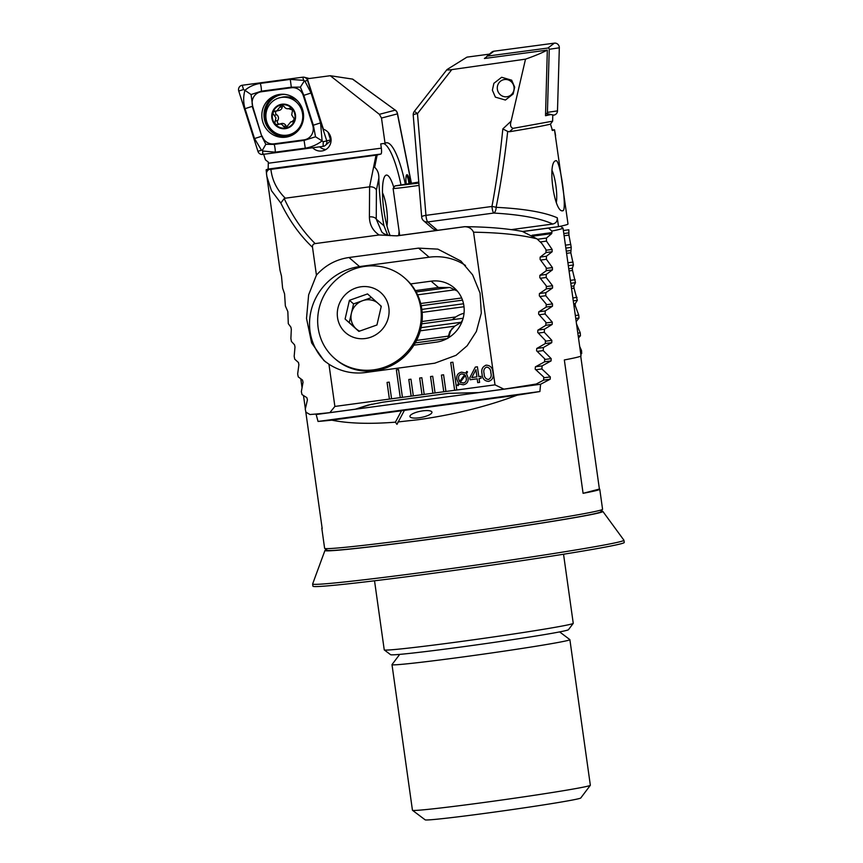 <?xml version="1.0" encoding="UTF-8"?>
<svg xmlns="http://www.w3.org/2000/svg" width="863" height="863" viewBox="0 0 863 863"><rect width="100%" height="100%" fill="white"/><g stroke="black" fill="none" stroke-linecap="round" stroke-linejoin="round"><path stroke-width="1.29" d="M322.104 528.016A140.345 3.592 -8 0 0 321.813 528.307L324.617 548.318A140.345 3.592 -8 0 0 324.682 548.404L327.217 550.303A138.091 3.528 -8 0 0 435.243 538.523A138.091 3.528 -8 0 0 600.626 511.878L602.536 509.353A140.345 3.592 -8 0 0 602.568 509.246L599.763 489.245A140.345 3.592 -8 0 0 599.397 489.051L583.086 493.323A140.345 3.592 -8 0 0 599.763 489.245M324.682 548.404A140.345 3.592 -8 0 0 434.467 536.419A140.345 3.592 -8 0 0 602.536 509.353M374.531 580.788L384.24 649.871A95.437 2.438 -8 0 0 384.283 649.936A95.437 2.438 -8 0 0 458.943 641.781A95.437 2.438 -8 0 0 573.226 623.377A95.437 2.438 -8 0 0 573.248 623.313L563.539 554.229M384.283 649.936L390.626 654.704A89.817 2.298 -8 0 0 460.885 647.034A89.817 2.298 -8 0 0 568.447 629.71L573.226 623.377M419.084 417.8A11.23 3.118 168.7 0 1 409.925 416.527A11.23 3.118 168.7 0 1 422.784 410.864A11.23 3.118 168.7 0 1 431.942 412.136A11.23 3.118 168.7 0 1 419.084 417.8M303.506 395.686L305.351 408.803M305.653 410.961L322.179 528.512A140.345 3.592 -8 0 1 321.813 528.307M397.854 421.964L418.07 419.72C453.647 414.769 486.689 406.581 517.174 395.168A140.345 3.592 -8 0 0 539.904 391.532L318.037 421.446A140.345 3.592 -8 0 0 331.802 420.162C348.458 423.517 369.666 424.186 395.416 422.169L396.958 424.369L404.542 410.119L401.489 410.766L395.416 422.169M318.037 421.446L316.171 414.52L315.254 414.089M522.946 231.543L548.469 228.102L551.899 231.057A140.345 3.592 -8 0 0 563.032 228.145L581.015 355.869A140.345 3.592 -8 0 1 564.337 359.947L583.086 493.323M551.899 231.057L551.705 233.603L546.441 238.059L546.452 241.101L552.115 249.429L552.158 251.716L546.43 256.235L546.408 259.278L552.417 267.562L552.449 269.849L546.236 274.445L546.182 277.487L552.547 285.729L552.557 288.015L545.848 292.676L545.761 295.718L552.503 303.905L552.482 306.203L545.254 310.928L545.136 313.981L552.255 322.115L552.212 324.412L544.445 329.213L544.283 332.277L551.824 340.356L551.748 342.654L543.41 347.53L543.205 350.594L551.177 358.62L551.079 360.917L542.126 365.88L541.888 368.954L550.314 376.904L550.184 379.213L540.583 384.262L539.904 391.532M580.723 356.16L599.397 489.051M517.174 395.168L404.003 410.421M401.489 410.766L331.802 420.162M548.469 228.102A136.969 3.506 -8 0 0 549.785 227.832M546.43 256.235L540.238 257.077M546.452 241.101L540.281 241.931M546.441 238.059L537.444 239.278M560.486 226.235L563.032 228.145M462.741 319.558L461.306 322.244L454.715 326.171L449.742 331.705L447.746 338.501M545.761 295.718L539.893 296.516M464.014 306.743L422.158 312.395M545.848 292.676L539.537 293.517M463.528 303.776L421.845 309.396M546.182 277.487L540.346 278.274M455.243 289.752L417.606 294.833M546.236 274.445L539.99 275.286M449.709 287.455L416.16 291.985M543.205 350.594L537.25 351.403M543.41 347.53L536.905 348.404M544.283 332.277L538.361 333.075M544.445 329.213L538.005 330.076M454.715 326.171L420.281 330.82M545.136 313.981L539.235 314.779M461.306 322.244L421.068 327.67M545.254 310.928L538.879 311.791M540.583 384.262L316.171 414.52M541.888 368.954L535.891 369.752M542.126 365.88L535.556 366.764M546.408 259.278L540.605 260.065M514.682 87.163L513.161 94.013L505.405 100.043L495.373 97.141L492.374 90.173L493.895 83.312L501.651 77.282L511.683 80.194L514.682 87.163M556.355 202.384A19.644 4.186 82.3 0 0 555.901 185.685A19.644 4.186 82.3 0 0 552.126 170.637M562.903 210.745C554.305 213.69 547.023 161.748 555.869 160.734C560.033 158.382 567.325 210.356 562.903 210.745L562.137 210.691M511.112 121.154C509.904 125.167 510.594 127.562 513.172 128.339L509.494 131.737L507.692 131.446C504.65 158.76 500.799 184.056 496.139 207.336A5.61 0.917 -169.4 0 0 491.953 206.462C496.408 182.729 500.033 156.883 502.827 128.921L511.112 121.154L525.513 59.148L451.791 69.612L417.487 113.614L425.955 215.362A5.61 1.284 175.2 0 0 421.683 216.969A5.61 5.61 0 0 0 423.614 220.766L423.614 220.766A5.61 5.329 -49.3 0 0 427.735 221.953L437.465 230.335M557.282 217.8C557.476 221.176 555.977 223.247 552.773 224.035C540.346 218.274 520.669 214.607 493.733 213.053A5.61 2.837 93.1 0 0 496.139 207.336C523.97 208.706 544.348 212.201 557.282 217.8L558.523 226.656A140.345 3.592 -8 0 0 564.931 225.2A140.345 3.592 -8 0 0 568.016 224.035L554.499 129.784A140.345 3.592 172 0 1 552.503 130.496L550.465 124.121L552.622 121.176L552.795 115.038L550.972 114.542L545.513 115.718L547.325 50.097C541.824 52.967 534.553 55.987 525.513 59.148M509.494 131.737A140.345 3.592 -8 0 0 550.465 124.121M451.791 69.612C447.962 70.119 446.365 70.097 447.002 69.558L466.969 57.131L489.429 54.132M486.452 57.034L484.391 58.501L547.325 50.097M414.391 111.305A5.61 5.61 0 0 0 413.226 115.232A5.61 1.284 175.2 0 1 417.487 113.614L414.391 111.305L447.002 69.558M563.388 230.507L568.836 229.774L568.922 235.092L571.23 247.379L570.821 252.762L573.442 264.995L572.32 268.242L572.525 270.453L575.481 282.643L573.852 285.955L574.024 288.177L577.336 300.324L575.179 303.7L575.33 305.923L578.739 315.071L578.997 318.016L576.204 321.608M576.408 323.701L580.227 332.794L580.454 335.739L578.501 338.005M579.688 346.43L581.511 350.54L581.705 353.496L580.821 354.456M582.363 367.875L582.665 370.022M513.172 128.339L552.622 121.176M555.297 133.819A5.61 4.951 -10.8 0 0 555.254 133.549L555.254 133.549A5.61 4.951 -10.8 0 0 555.189 133.236M551.953 129.935L554.521 129.763L555.61 135.674M423.614 220.766L433.075 228.911L436.484 230.475M558.523 226.656L522.687 231.489M511.241 229.634L552.773 224.035M507.692 131.446L502.827 128.921M573.442 264.995L568.339 265.685M575.157 279.709L570.4 280.346M575.481 282.643L570.81 283.28M577.045 297.379L572.87 297.94M577.336 300.324L573.28 300.863M578.739 315.071L575.341 315.524M578.997 318.016L575.761 318.458M580.227 332.794L577.822 333.118M570.842 244.445L565.459 245.168M571.23 247.379L565.869 248.102M573.086 262.061L567.93 262.762M580.454 335.739L578.232 336.041M581.511 350.54L580.292 350.702M581.705 353.496L580.702 353.636M550.972 114.542L545.524 115.264M497.368 89.267A8.706 8.393 76.7 0 1 504.477 79.536A8.706 8.393 76.7 0 1 514.014 87.044A8.706 8.393 76.7 0 1 506.905 96.764A8.706 8.393 76.7 0 1 497.368 89.267A8.706 8.393 76.7 0 1 504.477 79.536A8.706 8.393 76.7 0 1 514.014 87.044A8.706 8.393 76.7 0 1 506.905 96.764A8.706 8.393 76.7 0 1 497.368 89.267M319.623 146.829A11.23 10.831 -103.3 0 0 325.901 149.547M312.654 147.756A11.23 10.831 -103.3 0 0 330.982 138.458A11.23 10.831 -103.3 0 0 323.398 129.223L307.347 78.77L330.259 75.717L352.676 79.116L395.265 110.151L352.449 79.051M408.965 183.474A8.986 1.909 82.3 0 0 408.933 183.269A8.986 1.909 82.3 0 0 406.462 175.157M410.054 183.312A8.986 1.909 82.3 0 0 410.022 183.118A8.986 1.909 82.3 0 0 406.958 174.714A8.986 1.909 82.3 0 0 406.268 183.884M399.105 231.252A33.679 7.174 -97.7 0 1 398.598 235.577M390.195 235.685A33.679 7.174 -97.7 0 1 383.895 210.292A33.679 7.174 -97.7 0 1 384.941 176.095A33.679 7.174 -97.7 0 1 393.819 187.498M379.127 234.973C372.784 230.723 369.547 224.704 369.407 216.926A5.61 3.031 0.3 0 1 376.246 219.126L383.97 225.782A65.674 13.991 82.3 0 1 381.597 211.446A65.674 13.991 82.3 0 1 378.857 178.091C378.954 173.528 377.563 169.925 374.65 167.303L377.153 155.016L270.906 169.353C272.158 180.345 276.958 189.957 285.297 198.199L284.207 198.555C292.622 216.57 302.945 231.586 315.168 243.593L379.127 234.973L396.915 235.869L464.618 226.732C468.803 226.753 471.781 228.576 473.56 232.201L495.006 384.844L503.916 389.159A140.345 3.592 -8 0 0 536.29 384.003L543.604 380.151L543.776 377.109L535.189 369.148L535.384 366.851L544.564 361.856L544.704 358.803L536.592 350.788L536.743 348.49L545.308 343.571L545.405 340.529L537.735 332.449L537.865 330.162L545.837 325.329L545.901 322.287L538.641 314.154L538.739 311.867L546.171 307.109L546.203 304.078L539.343 295.88L539.407 293.603L546.301 288.911L546.311 285.88L539.817 277.638L539.871 275.362L546.257 270.745L546.225 267.713L540.109 259.429L540.13 257.152L546.031 252.6L545.966 249.58L541.737 243.366L536.959 238.835C520.874 234.812 499.742 232.6 473.56 232.201M266.548 174.143A5.61 4.811 -5.5 0 1 266.516 173.905L280.011 270.292L281.489 276.128L282.6 288.123L284.574 293.884L285.351 305.923L287.843 311.619L288.296 323.701L290.874 327.12L291.316 329.332L290.885 338.501L291.424 341.457L294.531 344.801L294.995 347.012L294.175 356.236L294.736 359.191L298.404 362.46L298.9 364.661L297.659 373.949L298.253 376.894L302.503 380.076L303.032 382.277L301.349 391.619L301.985 394.564L306.861 397.67L307.422 399.86L305.265 409.267L305.944 412.212L309.979 414.52A140.345 3.592 -8 0 0 329.86 412.633L334.876 406.441L328.943 364.218C340.205 371.381 352.277 374.164 365.178 372.568L434.758 363.194L456.031 355.319L467.153 345.761L476.376 331.478L481.306 313.107L480.055 293.096L472.611 274.855L460.874 261.025L437.875 249.137L418.577 248.123L349.008 257.508C336.149 259.385 325.286 265.265 316.43 275.135L312.514 247.293C300.011 235.491 289.45 220.755 280.82 203.053L271.403 190.561L266.786 176.214L266.16 169.784A140.345 3.592 172 0 1 268.156 169.072L268.328 162.104L265.437 159.828L263.571 153.97M387.077 382.417L389.418 399.084L391.575 398.792L389.224 382.126L387.056 382.417L389.396 399.084L402.438 397.325L398.533 369.547L396.365 369.839L400.27 397.627L413.312 395.858L410.971 379.191L408.792 379.483L411.144 396.16L424.186 394.402L421.845 377.724L419.666 378.016L422.007 394.693L435.06 392.935L432.708 376.257L430.54 376.548L432.881 393.226L445.923 391.468L443.582 374.79L441.414 375.092L443.755 391.759L456.797 390L452.892 362.212L450.723 362.503L454.628 390.292L495.006 384.844M312.514 247.293C312.287 245.2 313.172 243.97 315.168 243.593M334.876 406.441L389.418 399.084M479.073 378.544L479.612 382.395L477.724 382.643L477.185 378.803L470.076 379.763L469.796 377.724L475.34 367.066L477.412 366.786L478.803 376.624L480.885 376.344L481.155 378.264L479.073 378.544L481.155 378.264M459.245 383.949L458.102 385.675L457.347 385.297L458.501 383.301L456.807 379.267C456.3 375.329 457.919 372.967 461.651 372.18L465.761 373.086L466.786 371.403L467.552 371.953L466.484 373.711L468.091 377.746C468.609 381.662 467.012 384.013 463.312 384.812L459.245 383.949L463.334 384.801M460.691 372.374L461.651 372.18C457.94 372.956 456.322 375.319 456.829 379.256L456.807 379.267M492.924 372.557C493.949 377.055 492.514 380.011 488.609 381.392C484.488 381.079 482.309 378.62 482.05 374.024C481.025 369.526 482.449 366.57 486.333 365.157C490.475 365.47 492.665 367.94 492.924 372.557M488.631 381.392L488.609 381.392C484.51 381.068 482.331 378.609 482.083 374.013L482.05 374.024M485.567 365.308L486.333 365.157C482.471 366.559 481.047 369.515 482.083 374.013M405.297 184.035A65.674 13.991 82.3 0 0 386.451 142.783A65.674 13.991 82.3 0 0 385.049 143.344L380.745 143.894L381.338 148.156C381.737 151.532 381.608 153.485 380.961 154.024L377.153 155.016M385.049 143.344L381.489 118.048L379.364 114.326L330.259 75.717M328.943 364.218L323.916 360.551L311.629 342.902L306.516 318.404L308.63 294.876L316.43 275.135M369.407 216.926L369.591 186.829C372.956 186.635 375.232 187.724 376.419 190.076L376.246 219.126L381.694 231.791C383.776 234.585 388.911 235.923 397.088 235.782L464.553 226.689C487.131 226.85 506.387 228.425 522.342 231.413L536.959 238.835M376.02 155.178L369.591 186.829L285.297 198.199M270.906 169.353L266.16 169.784L266.516 173.905A5.61 4.811 -5.5 0 1 268.706 169.623M280.82 203.053L284.207 198.555M383.593 143.528A65.674 13.991 -97.7 0 1 400.971 184.725M329.86 412.633L355.286 409.202L371.942 404.154M383.97 225.782L387.638 235.06M413.906 345.178L436.193 342.169A31.435 29.871 -49.3 0 0 462.579 320.054A31.435 29.871 -49.3 0 0 454.165 287.854A31.435 29.871 -49.3 0 0 431.112 281.165L410.637 283.927M457.39 291.111L449.925 287.498L438.458 287.487L415.373 290.604M465.502 265.48A56.138 53.333 -49.3 0 0 429.127 257.206L359.547 266.581A56.138 53.333 -49.3 0 0 312.838 304.855A56.138 53.333 -49.3 0 0 325.599 361.921M355.286 409.202L367.897 405.135L383.107 402.147L448.339 393.345L478.49 392.589L503.916 389.159M458.113 385.653L457.347 385.297M457.368 385.286L458.523 383.291L456.829 379.256M466.797 371.414L465.761 373.086M461.834 373.895L461.813 373.906C459.224 374.51 458.177 376.214 458.685 379.008L459.558 381.662L464.704 374.661L461.813 373.906L464.704 374.661L459.558 381.662M463.107 383.096C465.653 382.514 466.7 380.853 466.257 378.123L465.384 375.351L460.173 382.385L463.711 382.978M465.384 375.351L466.257 378.123M463.075 383.096C465.621 382.514 466.678 380.863 466.225 378.134M479.612 382.395L477.724 382.643L477.207 378.792L470.076 379.763M470.098 379.752L469.796 377.724L475.362 367.066M476.937 376.872L475.934 369.709L471.77 377.573L476.915 376.872L475.912 369.72M488.382 379.461C490.939 378.242 491.77 376.031 490.853 372.827C490.853 369.504 489.45 367.584 486.635 367.066L486.613 367.077C484.067 368.318 483.237 370.54 484.143 373.744C484.154 377.055 485.556 378.965 488.361 379.472L488.836 379.375M486.635 367.066L486.613 367.077C489.418 367.584 490.831 369.515 490.831 372.838L490.831 372.838C491.748 376.031 490.918 378.242 488.361 379.472M450.745 362.503L454.65 390.281M396.387 369.839L400.292 397.616M441.435 375.081L443.776 391.748M432.902 393.215L430.561 376.548M419.688 378.016L422.029 394.682M411.166 396.149L408.825 379.483M382.482 192.783A19.644 4.186 -97.7 0 1 387.379 217.53A19.644 4.186 -97.7 0 1 386.937 225.804M279.698 94.412A21.607 20.841 -103.3 0 0 277.724 94.779A21.607 20.841 -103.3 0 0 262.212 119.59A21.607 20.841 -103.3 0 0 285.718 137.195A21.607 20.841 -103.3 0 0 287.692 136.839A21.607 20.841 -103.3 0 0 303.204 112.017A21.607 20.841 -103.3 0 0 279.698 94.412M262.169 136.084A11.23 10.831 -103.3 0 0 274.035 143.851L304.003 139.86A11.23 10.831 -103.3 0 0 312.74 125.405L303.247 95.534A11.23 10.831 -103.3 0 0 291.381 87.756L261.403 91.758A11.23 10.831 -103.3 0 0 252.665 106.214L261.737 136.225L265.815 144.304L274.197 144.391L274.035 143.851M257.929 151.316A4.488 4.326 -103.3 0 0 262.676 154.423L323.161 146.354A4.488 4.326 -103.3 0 0 326.656 140.572L307.487 80.291A4.488 4.326 -103.3 0 0 302.74 77.185L242.244 85.254A4.488 4.326 -103.3 0 0 238.749 91.036L257.929 151.316L261.478 150.205L254.531 138.565L245.027 108.695C243.258 102.557 243.226 96.44 244.941 90.324L243.539 89.536L242.244 85.254M325.351 145.372L330.195 141.208A1.208 1.165 -103.3 0 0 330.54 139.914L328.134 132.319M315.534 136.786L322.104 140.896C316.98 144.768 311.37 147.195 305.265 148.166L275.286 152.168A7.864 2.071 -97.6 0 0 274.197 144.391L304.164 140.389L315.534 136.786L313.345 125.211L303.841 95.34L300.389 87.12L291.392 87.185L261.413 91.176L251.068 94.542L244.941 90.324C249.127 86.667 254.261 84.358 260.324 83.398L290.292 79.396L303.7 80.356L304.93 81.165L311.058 93.01L320.551 122.88L322.104 140.896L323.215 141.748L330.54 139.914M275.286 152.168L262.708 151.014L262.481 150.13L261.478 150.205M251.068 94.542L252.665 106.214M265.815 144.304L262.481 150.13M304.164 81.187L300.389 87.12M486.398 58.231L486.43 57.249A1.208 1.165 76.7 0 1 486.84 56.365L491.683 52.201A4.488 4.326 76.7 0 1 493.863 51.219L554.359 43.15A4.488 4.326 76.7 0 1 559.321 47.799L557.487 110.885A4.488 4.326 76.7 0 1 553.776 115.124L552.795 115.254M486.84 56.365A1.208 1.165 76.7 0 1 487.433 56.106L547.919 48.037A1.208 1.165 76.7 0 1 549.256 49.288L547.422 112.373A1.208 1.165 76.7 0 1 546.43 113.517L545.567 113.625M290.529 108.134L289.299 108.425C287.109 109.245 285.351 108.565 284.003 106.408L281.37 105.103L276.818 110.949L275.48 111.036C272.751 111.758 272.32 113.193 274.197 115.34L275.944 117.907L275.221 121.047C274.434 123.787 275.426 124.908 278.21 124.412C280.583 123.538 282.352 124.218 283.496 126.43L285.987 127.767L290.777 121.866L292.018 121.791L294.359 119.094L291.705 114.887L292.579 110.011L288.522 108.706L290.788 108.166M289.892 108.177L289.299 108.425M279.181 124.078A2.309 2.233 76.7 0 1 277.746 120.453A4.045 3.905 -103.3 0 0 276.721 114.736L274.197 115.34M266.246 119.752A19.083 18.403 -103.3 0 0 287.972 135.016A19.083 18.403 -103.3 0 0 288.727 134.855A19.083 18.403 -103.3 0 0 302.395 112.805A19.083 18.403 -103.3 0 0 280.658 97.551A19.083 18.403 -103.3 0 0 279.914 97.713A19.083 18.403 -103.3 0 0 266.246 119.752M281.306 104.315A12.352 11.909 -103.3 0 0 271.974 118.684A12.352 11.909 -103.3 0 0 286.031 128.555A12.352 11.909 -103.3 0 0 295.362 114.186A12.352 11.909 -103.3 0 0 281.306 104.315M297.757 101.1A19.083 18.403 -103.3 0 0 281.867 97.249L279.914 97.713M277.562 124.671L281.532 123.517A4.045 3.905 -103.3 0 1 286.02 125.825L283.496 126.43M293.377 121.467L292.73 121.748M272.503 118.576A11.791 11.37 -103.3 0 0 285.923 128.004A11.791 11.37 -103.3 0 0 294.833 114.294A11.791 11.37 -103.3 0 0 281.414 104.865A11.791 11.37 -103.3 0 0 272.503 118.576M275.48 111.036L274.714 111.09M288.727 134.855L290.68 134.391A19.083 18.403 -103.3 0 0 298.123 130.604M276.721 114.736A2.309 2.233 76.7 0 1 276.257 111.036M276.818 110.949L279.299 110.367A4.045 3.905 -103.3 0 0 282.266 106.742L279.741 107.346M282.266 106.742A2.309 2.233 76.7 0 1 282.784 105.232M293.722 121.187A4.045 3.905 -103.3 0 0 293.247 121.273L290.766 121.856M287.185 127.012A2.309 2.233 76.7 0 1 286.02 125.825M358.965 331.338L349.235 322.611L353.571 303.884L362.622 300.691A16.839 15.998 -49.3 0 0 351.403 313.247A16.839 15.998 -49.3 0 0 356.106 328.781A16.839 15.998 -49.3 0 0 359.58 331.122M334.671 358.479L335.685 359.353A53.333 50.669 -49.3 0 0 385.394 368.123A53.333 50.669 -49.3 0 0 421.025 327.854A53.333 50.669 -49.3 0 0 405.286 278.533L404.283 277.659A53.333 50.669 -49.3 0 0 354.574 268.889A53.333 50.669 -49.3 0 0 319.849 335.599A53.333 50.669 -49.3 0 0 334.671 358.479A53.333 50.669 -49.3 0 0 384.38 367.25A53.333 50.669 -49.3 0 0 419.105 300.54A53.333 50.669 -49.3 0 0 404.283 277.659M387.994 303.884A26.667 25.329 -49.3 0 0 355.729 288.059A26.667 25.329 -49.3 0 0 338.372 321.414A26.667 25.329 -49.3 0 0 370.637 337.239A26.667 25.329 -49.3 0 0 387.994 303.884M376.937 324.984L358.846 331.381L345.092 319.04L349.429 300.313L367.53 293.927L381.284 306.257L376.937 324.984M349.235 322.611L345.092 319.04M353.571 303.884L349.429 300.313M377.12 302.525A16.839 15.998 -49.3 0 0 362.622 300.691L371.554 297.53M381.176 306.732A16.839 15.998 -49.3 0 0 379.828 304.963M452.428 319.688A28.069 26.3 28 0 1 464.035 313.247M449.051 337.433A23.074 21.618 28 0 1 452.147 328.382M418.868 183.096L395.006 185.923L418.782 182.082M419.062 185.394A22.46 0.572 172 0 1 401.996 187.681A22.46 0.572 172 0 1 393.096 188.468A22.46 0.572 172 0 1 393.096 188.458L399.698 235.437M418.803 182.309L403.215 184.919L418.846 182.859M416.635 183.193L416.549 182.578M601.177 511.155A140.345 3.592 172 0 1 602.18 511.22A140.345 3.592 172 0 1 602.859 511.425A140.345 3.592 172 0 1 472.115 533.474A140.345 3.592 172 0 1 325.642 550.788A140.345 3.592 172 0 1 324.941 550.486A140.345 3.592 172 0 1 326.494 549.763M602.859 511.425L623.917 540.195A157.185 4.024 172 0 1 623.938 540.249A157.185 4.024 172 0 1 476.419 565.038A157.185 4.024 172 0 1 313.42 584.283A157.185 4.024 172 0 1 312.633 584.003A157.185 4.024 172 0 1 312.633 583.949L324.941 550.486M623.938 540.249L624.251 542.471A157.185 4.024 172 0 1 476.721 567.261A157.185 4.024 172 0 1 313.733 586.506A157.185 4.024 172 0 1 312.945 586.225L312.633 584.003M559.634 631.91L569.839 639.602A89.817 2.298 172 0 1 569.882 639.656L590.346 785.254A89.817 2.298 172 0 1 590.324 785.308L580.767 797.984A78.587 2.006 172 0 1 548.749 804.079A78.587 2.006 172 0 1 468.663 815.503A78.587 2.006 172 0 1 425.168 819.85L412.492 810.303A89.817 2.298 172 0 1 412.449 810.249L391.996 664.65A89.817 2.298 172 0 1 392.007 664.586L399.709 654.381M590.324 785.308A89.817 2.298 172 0 1 553.733 792.277A89.817 2.298 172 0 1 462.212 805.341A89.817 2.298 172 0 1 412.492 810.303M569.882 639.656A89.817 2.298 172 0 1 533.269 646.678A89.817 2.298 172 0 1 440.723 659.871A89.817 2.298 172 0 1 391.996 664.65M552.158 251.716L546.02 252.546M552.115 249.429L545.988 250.259M551.705 233.603L533.323 236.074M552.503 303.905L546.193 304.758M455.815 316.948L422.05 321.5M552.557 288.015L546.301 288.857M462.525 300.151L421.22 305.729M552.547 285.729L546.311 286.57M461.662 297.983L420.702 303.506M552.449 269.849L546.257 270.691M551.177 358.62L544.672 359.493M551.748 342.654L545.308 343.517M551.824 340.356L545.384 341.219M447.088 338.587L415.276 342.881M552.212 324.412L545.837 325.275M448.275 336.139L416.581 340.41M552.255 322.115L545.891 322.978M463.118 318.253L421.759 323.83M552.482 306.203L546.171 307.055M550.184 379.213L543.604 380.098M550.314 376.904L543.733 377.789M551.079 360.917L544.564 361.791M552.417 267.562L546.236 268.404M551.953 232.579L532.018 235.265M426.117 216.818A5.61 1.197 82.3 0 0 427.735 221.953L493.733 213.053A5.61 1.197 82.3 0 1 491.953 206.462L425.955 215.362A5.61 1.197 82.3 0 0 426.117 216.818M568.663 232.891L563.819 233.539M568.922 235.092L564.132 235.739M572.32 268.242L568.771 268.717M572.525 270.453L569.073 270.917M573.852 285.955L571.241 286.311M574.024 288.177L571.543 288.512M575.179 303.7L573.712 303.895M575.33 305.923L574.024 306.095M570.594 250.55L566.301 251.133M570.821 252.762L566.603 253.334M381.338 148.156L268.479 163.215M411.241 183.139L397.411 113.873L381.489 118.048M378.857 178.091L376.419 190.076M379.364 114.326L395.265 110.151A5.61 5.48 75.3 0 1 397.411 113.873A5.61 1.553 168.7 0 0 397.487 113.506A5.61 5.61 0 0 0 395.276 110.065M438.458 287.487L431.112 281.165M418.577 248.123L429.127 257.206M349.008 257.508L359.547 266.581M380.961 154.024L268.156 169.072M284.585 94.358A20.874 20.129 -103.3 0 0 282.406 94.52A20.874 20.129 -103.3 0 0 265.351 117.853A20.874 20.129 -103.3 0 0 288.21 135.858A20.874 20.129 -103.3 0 0 294.024 134.121M278.814 94.552A21.607 20.841 -103.3 0 0 264.499 119.644A21.607 20.841 -103.3 0 0 287.886 136.688A21.607 20.841 -103.3 0 0 288.771 136.548M307.811 80.237L304.93 81.165M303.7 80.356L302.74 77.185M243.539 89.536L238.749 91.036M262.708 151.014L262.676 154.423M323.215 141.748L323.161 146.354M245.027 108.695L252.233 106.354L261.737 136.225L254.531 138.565M260.324 83.398A7.864 2.071 -97.6 0 1 261.413 91.176L261.403 91.758M290.292 79.396L291.381 87.756M311.058 93.01L303.247 95.534M320.551 122.88L312.74 125.405M305.265 148.166L304.003 139.86M547.422 112.373L557.487 110.885M546.43 113.517L553.776 115.124M549.256 49.288L559.321 47.799M547.919 48.037L554.359 43.15M487.433 56.106L493.863 51.219M277.746 120.453L275.221 121.047M302.007 387.401L300.82 378.976M298.846 364.941L298.522 362.579M421.683 216.969L413.226 115.232M411.381 183.118L397.487 113.506M309.288 78.511L304.326 77.271M395.006 185.923L393.096 188.458"/></g></svg>
